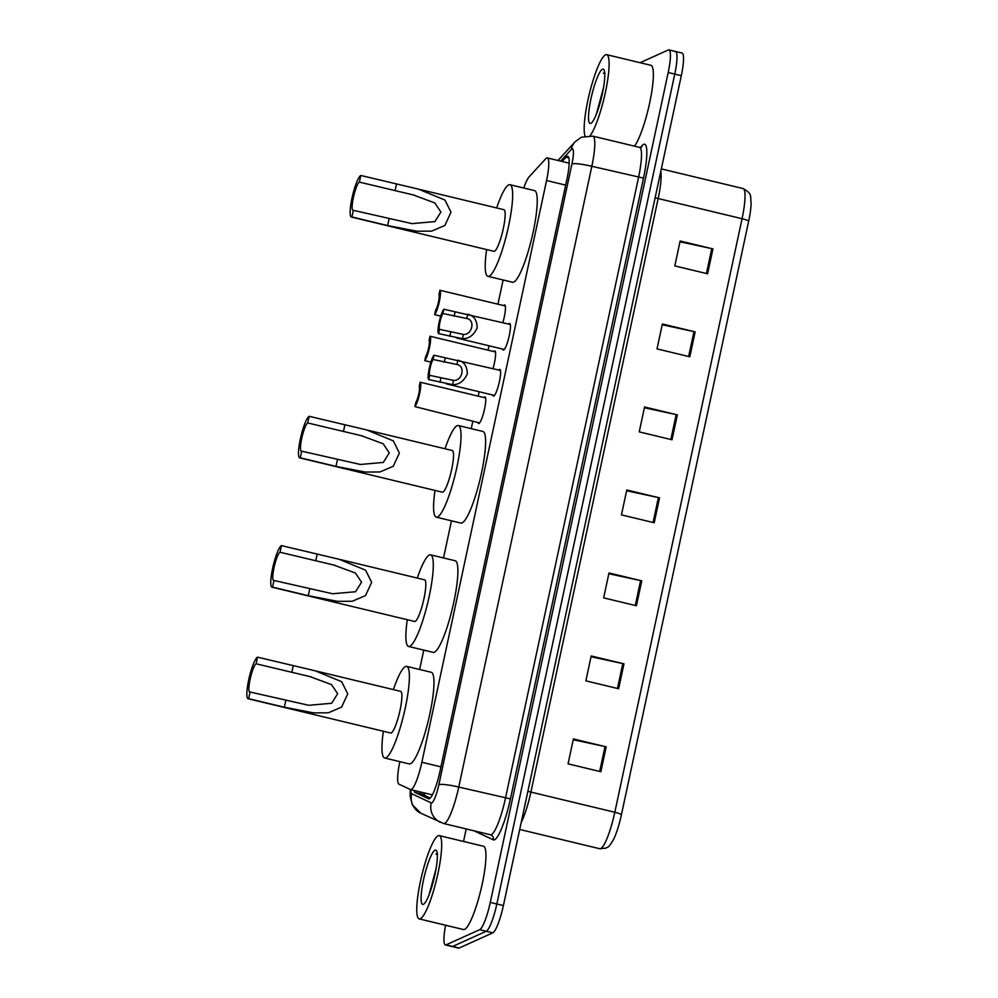 <?xml version="1.0" encoding="UTF-8"?>
<svg xmlns="http://www.w3.org/2000/svg" width="998" height="998" viewBox="0 0 998 998"><rect width="100%" height="100%" fill="white"/><g stroke="black" fill="none" stroke-linecap="round" stroke-linejoin="round"><path stroke-width="1.5" d="M483.93 397.528A13.71 2.445 103.5 0 1 484.604 396.942A13.71 2.445 103.5 0 1 484.966 396.892A13.71 2.445 103.5 0 1 484.354 409.866A13.71 2.445 103.5 0 1 478.915 423.489A13.71 2.445 103.5 0 1 478.553 423.539A13.71 2.445 103.5 0 1 477.93 422.516M493.785 351.546A13.71 2.445 103.5 0 1 494.459 350.959A13.71 2.445 103.5 0 1 494.821 350.909A13.71 2.445 103.5 0 1 492.975 368.649M503.653 305.575A13.71 2.445 103.5 0 1 504.314 304.989A13.71 2.445 103.5 0 1 504.676 304.939A13.71 2.445 103.5 0 1 502.83 322.666M508.656 324.076A13.71 2.445 103.5 0 1 509.329 323.489A13.71 2.445 103.5 0 1 509.691 323.439A13.71 2.445 103.5 0 1 509.08 336.413A13.71 2.445 103.5 0 1 503.641 350.036A13.71 2.445 103.5 0 1 503.279 350.086A13.71 2.445 103.5 0 1 502.655 349.063M498.8 370.046A13.71 2.445 103.5 0 1 499.474 369.46A13.71 2.445 103.5 0 1 499.836 369.41A13.71 2.445 103.5 0 1 499.225 382.396A13.71 2.445 103.5 0 1 493.785 396.019A13.71 2.445 103.5 0 1 493.424 396.069A13.71 2.445 103.5 0 1 492.8 395.033M399.861 761.649A25.699 4.591 -76.5 0 0 398.951 784.179L410.44 789.568A25.699 4.591 -76.5 0 0 410.602 789.618A25.699 4.591 -76.5 0 0 411.276 789.53A25.699 4.591 -76.5 0 0 421.855 762.272L546.567 180.526A25.699 4.591 -76.5 0 0 547.328 157.921A25.699 4.591 -76.5 0 0 545.669 158.794L529.152 176.821A25.699 4.591 -76.5 0 0 523.763 188.023M503.117 279.976L497.927 304.19M489.008 345.782L488.072 350.173M479.152 391.752L478.217 396.144M472.827 421.281L471.243 428.653M451.483 520.819L443.524 557.944M423.763 650.11L419.622 669.483M413.983 790.441A25.699 4.591 -76.5 0 0 415.031 792.424L428.541 798.749A25.699 4.591 -76.5 0 0 428.691 798.812A25.699 4.591 -76.5 0 0 429.365 798.724A25.699 4.591 -76.5 0 0 439.956 771.454L566.989 178.904A25.699 4.591 -76.5 0 0 567.737 156.287A25.699 4.591 -76.5 0 0 566.078 157.173L562.136 161.476M640.105 62.712L668.286 49.987A25.699 4.591 103.5 0 1 668.959 49.9A25.699 4.591 103.5 0 1 668.198 72.517L490.28 902.417A25.699 4.591 103.5 0 1 479.701 929.687L446.094 944.856A25.699 4.591 103.5 0 1 445.42 944.944A25.699 4.591 103.5 0 1 445.582 925.233M463.521 841.451L466.203 828.939M674.848 51.572A25.699 4.591 103.5 0 1 675.509 51.472L682.071 53.056A25.699 4.591 103.5 0 1 681.31 75.673L503.391 905.573A25.699 4.591 103.5 0 1 492.812 932.843L459.205 948.013L452.643 946.428A25.699 4.591 103.5 0 1 451.969 946.528A25.699 4.591 103.5 0 0 452.643 946.428L486.251 931.271L452.643 946.428L446.094 944.856M503.391 905.573L496.842 904.001A25.699 4.591 103.5 0 1 486.251 931.271A25.699 4.591 103.5 0 0 496.842 904.001L674.76 74.089L496.842 904.001L490.28 902.417M675.509 51.472A25.699 4.591 103.5 0 1 674.76 74.089A25.699 4.591 103.5 0 0 675.509 51.472L668.959 49.9M430.238 798.063L421.58 793.996A25.699 4.591 103.5 0 1 420.545 792.013M679.987 241.778L711.774 248.627A6.849 0.923 12.1 0 1 712.934 248.889L680.149 241.005L674.81 265.905L707.594 273.789L712.934 248.889M662.198 324.762L693.984 331.61A6.849 0.923 12.1 0 1 695.144 331.872L662.36 323.988L657.021 348.888L689.805 356.773L695.144 331.872M644.409 407.758L676.182 414.607A6.849 0.923 12.1 0 1 677.343 414.869L644.571 406.984L639.231 431.885L672.016 439.769L677.343 414.869M573.239 739.718L605.025 746.566A6.849 0.923 12.1 0 1 606.185 746.828L573.401 738.944L568.062 763.844L600.846 771.728L606.185 746.828M591.028 656.734L622.814 663.57A6.849 0.923 12.1 0 1 623.975 663.845L591.19 655.96L585.863 680.848L618.635 688.732L623.975 663.845M608.817 573.738L640.604 580.587A6.849 0.923 12.1 0 1 641.764 580.848L608.992 572.964L603.653 597.864L636.425 605.749L641.764 580.848M626.607 490.754L658.393 497.59A6.849 0.923 12.1 0 1 659.553 497.852L626.781 489.981L621.442 514.868L654.214 522.752L659.553 497.852M748.675 221.182A8.57 1.16 -167.9 0 0 742.063 218.712A34.269 6.125 -76.5 0 0 743.073 188.56C752.904 193.874 750.084 196.506 751.107 203.13A28.094 5.027 103.5 0 1 748.675 221.182L621.43 814.73A28.094 5.027 103.5 0 1 613.583 839.418C607.57 849.535 608.131 846.217 605.998 848.125L599.81 848.737A34.269 6.125 -76.5 0 0 600.696 848.624A34.269 6.125 -76.5 0 0 614.818 812.26A8.57 1.16 12.1 0 1 621.43 814.73M459.205 948.013A25.699 4.591 103.5 0 1 458.531 948.1L445.42 944.944M438.122 835.763A42.827 7.66 103.5 0 1 439.245 835.613A42.827 7.66 103.5 0 1 437.349 876.169A42.827 7.66 103.5 0 1 420.333 918.746A42.827 7.66 103.5 0 1 419.21 918.896A42.827 7.66 103.5 0 1 421.106 878.34A42.827 7.66 103.5 0 1 438.122 835.763M439.245 835.613L483.494 846.254A42.827 7.66 103.5 0 1 481.597 886.81A42.827 7.66 103.5 0 1 464.581 929.388A42.827 7.66 103.5 0 1 463.459 929.537L419.21 918.896M436.101 868.634L428.978 895.031M423.426 904.313A27.932 4.99 103.5 0 1 423.514 879.824A27.932 4.99 103.5 0 1 435.028 850.196A27.932 4.99 103.5 0 1 436.525 850.758A27.932 4.99 103.5 0 1 434.08 878.415A27.932 4.99 103.5 0 1 423.688 904.176A27.932 4.99 103.5 0 1 423.426 904.313M437.037 853.402L435.989 854.251L437.573 854.263M437.236 853.502L435.989 854.251M248.639 698.65L250.061 692.013A14.558 2.607 103.5 0 1 249.687 692.063A14.558 2.607 103.5 0 1 250.336 678.266A14.558 2.607 103.5 0 1 256.112 663.795L257.534 657.158L315.106 670.781L341.678 681.709L347.728 693.872L341.615 707.12L328.367 712.797L313.696 712.896L284.355 707.233L248.639 698.65A21.42 3.83 103.5 0 1 248.078 698.725A21.42 3.83 103.5 0 1 249.026 678.44A21.42 3.83 103.5 0 1 257.534 657.158M250.061 692.013L308.756 705.299L331.673 703.266L337.648 693.71L331.548 684.616L309.817 676.557L256.112 663.795M248.078 698.725L390.667 733.006A21.42 3.83 -76.5 0 0 391.228 732.931A21.42 3.83 -76.5 0 0 399.736 711.649A21.42 3.83 -76.5 0 0 400.685 691.365L316.803 671.192M393.387 689.606A47.118 8.421 103.5 0 1 405.462 666.539A47.118 8.421 103.5 0 1 406.697 666.377A47.118 8.421 103.5 0 1 404.602 711A47.118 8.421 103.5 0 1 385.889 757.831A47.118 8.421 103.5 0 1 384.667 757.993A47.118 8.421 103.5 0 1 383.369 731.26M406.697 666.377L431.273 672.29A47.118 8.421 103.5 0 1 429.19 716.913A47.118 8.421 103.5 0 1 410.477 763.744A47.118 8.421 103.5 0 1 409.242 763.907L384.667 757.993M272.554 587.111L273.976 580.474A14.558 2.607 103.5 0 1 273.602 580.524A14.558 2.607 103.5 0 1 274.238 566.727A14.558 2.607 103.5 0 1 280.026 552.256L281.448 545.619L339.008 559.242L365.592 570.17L371.643 582.333L365.518 595.581L352.282 601.258L337.611 601.357L308.27 595.694L272.554 587.111A21.42 3.83 103.5 0 1 271.992 587.186A21.42 3.83 103.5 0 1 272.941 566.901A21.42 3.83 103.5 0 1 281.448 545.619M273.976 580.474L332.658 593.76L355.587 591.727L361.563 582.171L355.463 573.064L333.731 565.018L280.026 552.256M271.992 587.186L414.582 621.467A21.42 3.83 -76.5 0 0 415.143 621.392A21.42 3.83 -76.5 0 0 423.651 600.11A21.42 3.83 -76.5 0 0 424.599 579.826L340.717 559.653M417.301 578.067A47.118 8.421 103.5 0 1 429.377 555A47.118 8.421 103.5 0 1 430.6 554.838A47.118 8.421 103.5 0 1 428.516 599.461A47.118 8.421 103.5 0 1 409.804 646.292A47.118 8.421 103.5 0 1 408.569 646.455A47.118 8.421 103.5 0 1 407.284 619.721M430.6 554.838L455.188 560.751A47.118 8.421 103.5 0 1 453.104 605.374A47.118 8.421 103.5 0 1 434.392 652.205A47.118 8.421 103.5 0 1 433.157 652.368L408.569 646.455M300.273 457.808L301.695 451.171A14.558 2.607 103.5 0 1 301.321 451.221A14.558 2.607 103.5 0 1 301.957 437.436A14.558 2.607 103.5 0 1 307.746 422.952L309.168 416.316L366.728 429.938L393.312 440.866L399.362 453.042L393.237 466.278L380.001 471.954L365.33 472.066L335.989 466.403L300.273 457.808A21.42 3.83 103.5 0 1 299.712 457.882A21.42 3.83 103.5 0 1 300.66 437.598A21.42 3.83 103.5 0 1 309.168 416.316M301.695 451.171L360.378 464.469L383.307 462.436L389.282 452.867L383.182 443.773L361.451 435.727L307.746 422.952M299.712 457.882L442.301 492.176A21.42 3.83 -76.5 0 0 442.863 492.101A21.42 3.83 -76.5 0 0 451.37 470.806A21.42 3.83 -76.5 0 0 452.319 450.522L368.437 430.363M445.021 448.776A47.118 8.421 103.5 0 1 457.096 425.709A47.118 8.421 103.5 0 1 458.319 425.535A47.118 8.421 103.5 0 1 456.236 470.158A47.118 8.421 103.5 0 1 437.523 516.989A47.118 8.421 103.5 0 1 436.288 517.164A47.118 8.421 103.5 0 1 435.003 490.417M458.319 425.535L482.907 431.448A47.118 8.421 103.5 0 1 480.824 476.071A47.118 8.421 103.5 0 1 462.111 522.902A47.118 8.421 103.5 0 1 460.876 523.064L436.288 517.164M351.907 216.965L353.329 210.328A14.558 2.607 103.5 0 1 352.943 210.378A14.558 2.607 103.5 0 1 353.591 196.594A14.558 2.607 103.5 0 1 359.38 182.11L360.802 175.473L418.362 189.109L444.946 200.037L450.996 212.2L444.871 225.448L431.635 231.124L416.964 231.224L387.611 225.56L351.907 216.965A21.42 3.83 103.5 0 1 351.346 217.04A21.42 3.83 103.5 0 1 352.294 196.768A21.42 3.83 103.5 0 1 360.802 175.473M353.329 210.328L412.012 223.627L434.941 221.593L440.916 212.038L434.816 202.931L413.085 194.884L359.38 182.11M351.346 217.04L493.935 251.334A21.42 3.83 -76.5 0 0 494.497 251.259A21.42 3.83 -76.5 0 0 503.004 229.964A21.42 3.83 -76.5 0 0 503.953 209.692L420.071 189.52M496.655 207.933A47.118 8.421 103.5 0 1 508.731 184.867A47.118 8.421 103.5 0 1 509.953 184.705A47.118 8.421 103.5 0 1 507.87 229.315A47.118 8.421 103.5 0 1 489.157 276.159A47.118 8.421 103.5 0 1 487.922 276.321A47.118 8.421 103.5 0 1 486.637 249.575M509.953 184.705L534.541 190.618A47.118 8.421 103.5 0 1 532.458 235.229A47.118 8.421 103.5 0 1 513.733 282.072A47.118 8.421 103.5 0 1 512.51 282.234L487.922 276.321M585.028 136.027A42.827 7.66 103.5 0 1 589.855 91.866A42.827 7.66 103.5 0 1 605.537 54.815A42.827 7.66 103.5 0 1 606.659 54.665A42.827 7.66 103.5 0 1 605.836 90.282A42.827 7.66 103.5 0 1 590.067 135.691M606.659 54.665L650.908 65.307A42.827 7.66 103.5 0 1 650.147 100.636A42.827 7.66 103.5 0 1 634.466 146.145M603.516 87.699L596.392 114.096M590.841 123.378A27.932 4.99 103.5 0 1 590.941 98.889A27.932 4.99 103.5 0 1 602.443 69.249A27.932 4.99 103.5 0 1 603.952 69.823A27.932 4.99 103.5 0 1 601.507 97.48A27.932 4.99 103.5 0 1 591.103 123.228A27.932 4.99 103.5 0 1 590.841 123.378M604.451 72.467L603.416 73.303L604.988 73.328M604.663 72.555L603.416 73.303M456.922 364.482L433.07 359.492A8.57 1.534 -76.5 0 0 430.138 367.963A8.57 1.534 -76.5 0 0 429.664 375.323L428.753 379.602L452.605 384.654C459.055 384.804 463.945 381.211 467.301 373.876C467.189 366.116 464.033 361.563 457.845 360.216L456.922 364.482C465.692 365.817 462.411 381.149 453.516 380.388L452.605 384.654M429.664 375.323L453.516 380.388M428.753 379.602A12.849 2.295 -76.5 0 1 429.265 368.362A12.849 2.295 -76.5 0 1 433.98 355.213L500.46 370.445M433.98 355.213L433.07 359.492M466.777 318.512L442.925 313.522A8.57 1.534 -76.5 0 0 439.993 321.98A8.57 1.534 -76.5 0 0 439.532 329.352L438.609 333.631L462.461 338.684C468.91 338.833 473.801 335.228 477.156 327.893C477.044 320.146 473.888 315.593 467.7 314.245L466.777 318.512C475.547 319.847 472.266 335.166 463.371 334.417L462.461 338.684M439.532 329.352L463.371 334.417M438.609 333.631A12.849 2.295 -76.5 0 1 439.12 322.379A12.849 2.295 -76.5 0 1 443.836 309.23L510.315 324.475M443.836 309.23L442.925 313.522M485.589 397.928L420.158 382.209A12.849 2.295 -76.5 0 1 419.647 393.462A12.849 2.295 -76.5 0 1 414.931 406.61L479.589 422.903M414.931 406.61L415.854 402.331A8.57 1.534 -76.5 0 0 418.773 393.861A8.57 1.534 -76.5 0 0 419.247 386.5L420.158 382.209M495.445 351.945L430.013 336.239A12.849 2.295 -76.5 0 1 429.502 347.491A12.849 2.295 -76.5 0 1 424.786 360.627L430.911 362.099M424.786 360.627L425.709 356.348A8.57 1.534 -76.5 0 0 428.629 347.878A8.57 1.534 -76.5 0 0 429.103 340.518L430.013 336.239M505.312 305.974L439.881 290.256A12.849 2.295 -76.5 0 1 439.357 301.508A12.849 2.295 -76.5 0 1 434.641 314.657L440.767 316.129M434.641 314.657L435.565 310.378A8.57 1.534 -76.5 0 0 438.484 301.907A8.57 1.534 -76.5 0 0 438.958 294.547L439.881 290.256M424 792.849A25.699 25.262 115.1 0 0 425.036 795.618M440.941 766.851L421.855 762.272M565.654 185.117L546.567 180.526M410.827 789.68A17.128 3.069 -76.5 0 0 411.7 793.734L431.236 802.903A17.128 3.069 -76.5 0 0 431.797 802.879A17.128 3.069 -76.5 0 0 438.858 784.702L571.941 163.934A17.128 3.069 -76.5 0 0 571.991 148.914A17.128 3.069 -76.5 0 0 571.33 149.438L560.639 161.115M571.33 149.438A17.128 16.043 42.5 0 1 575.085 141.803L581.335 137.237L592.837 136.14A34.269 6.125 103.5 0 1 591.826 166.292L458.743 787.06A34.269 6.125 103.5 0 1 444.621 823.412A34.269 6.125 103.5 0 1 443.736 823.537L490.442 834.765A34.269 6.125 -76.5 0 0 491.34 834.652A34.269 6.125 -76.5 0 0 505.45 798.288L638.533 177.519A34.269 6.125 -76.5 0 0 639.543 147.367L641.215 147.417M640.367 147.442L642.151 145.508A38.548 6.899 103.5 0 1 643.51 178.106L510.427 798.887L458.743 787.06A17.128 2.32 -167.9 0 0 438.858 784.702M510.427 798.887A38.548 6.899 103.5 0 1 494.546 839.78A38.548 6.899 103.5 0 1 493.299 839.829L474.112 830.835M479.701 929.687L492.812 932.843M668.198 72.517L681.31 75.673M571.941 163.934A17.128 2.32 -167.9 0 1 591.826 166.292L643.51 178.106M642.151 145.508A4.279 4.004 -137.5 0 1 641.39 147.193M490.442 834.765L491.016 834.964A4.279 4.217 -64.9 0 1 493.299 839.829M411.7 793.734A17.128 16.841 115.1 0 0 420.819 813.195L443.736 823.537M431.236 802.903A17.128 16.841 115.1 0 0 440.355 822.352M424.624 795.418A27.408 4.903 103.5 0 1 424.624 795.394L423.576 792.749M421.58 793.996L415.031 792.424M568.823 157.834L566.078 157.173M655.15 197.716A8.57 1.16 -167.9 0 0 658.156 198.54L530.899 792.088A34.269 6.125 103.5 0 1 521.206 822.477M660.801 171.332A34.269 6.125 103.5 0 1 658.156 198.54L742.063 218.712L614.818 812.26L530.899 792.088A8.57 1.16 -167.9 0 1 527.905 791.264M658.393 497.59L653.066 522.478M640.604 580.587L635.277 605.462M622.814 663.57L617.475 688.458M605.025 746.566L599.686 771.454M676.182 414.607L670.856 439.482M693.984 331.61L688.645 356.498M711.774 248.627L706.434 273.502M291.828 672.378L293.25 665.741M284.355 707.233L285.777 700.596M315.742 560.839L317.164 554.202M308.27 595.694L309.692 589.057M343.462 431.535L344.884 424.899M335.989 466.403L337.411 459.754M395.083 190.705L396.518 184.069M387.611 225.56L389.045 218.924M440.904 378.03L439.993 382.309M445.22 357.92L444.31 362.199M450.772 332.047L449.849 336.338M455.076 311.937L454.165 316.216M432.371 794.857L410.602 789.618M569.197 163.173L547.328 157.921M592.837 136.14L639.543 147.367M575.085 141.803L557.982 160.478M410.303 789.505L410.141 796.192L412.299 804.775L420.819 813.195M599.81 848.737L519.709 829.475M743.073 188.56L661.325 168.899M309.817 676.569L311.314 676.918M333.731 565.03L335.216 565.379M361.451 435.727L362.935 436.089M413.085 194.884L414.569 195.246M446.405 383.881L494.459 395.433M456.261 337.898L504.314 349.462"/></g></svg>

